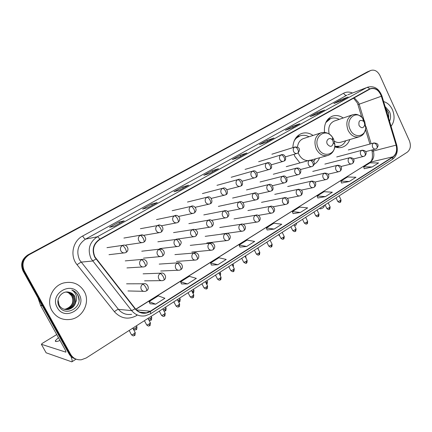 <?xml version="1.0" encoding="UTF-8"?>
<svg xmlns="http://www.w3.org/2000/svg" width="432" height="432" viewBox="0 0 432 432"><rect width="100%" height="100%" fill="white"/><g stroke="black" fill="none" stroke-linecap="round" stroke-linejoin="round"><path stroke-width="0.65" d="M334.784 146.804C337.468 147.863 340.07 147.971 342.592 147.123C345.946 145.881 348.349 143.359 349.796 139.568M293.992 154.321L294.867 156.438L299.948 162.918M314.069 164.419C316.543 162.923 318.379 160.699 319.583 157.745M343.208 117.995C339.568 115.495 335.896 114.907 332.186 116.23C326.381 119.016 323.827 124.416 324.518 132.413M313.065 135.443C309.226 132.824 305.321 132.208 301.347 133.601C296.012 135.967 293.182 140.648 292.874 147.636M370.748 70.465L29.273 254.659C23.155 258.779 21.508 264.173 24.343 270.853L70.686 354.424C73.132 358.393 76.691 360.169 81.367 359.764L86.227 357.971L407.252 152.21C410.481 149.531 411.194 145.714 409.385 140.756L379.939 75.53C377.557 71.064 374.49 69.374 370.748 70.465L367.286 71.933L27.923 254.891C21.848 258.979 20.212 264.335 23.031 270.961L69.039 353.884C70.459 356.362 72.522 358.02 75.217 358.852M70.686 354.424L69.86 354.154C71.285 356.643 73.354 358.301 76.064 359.138C73.354 358.301 71.285 356.643 69.86 354.154L23.684 270.907L69.86 354.154L69.039 353.884M29.273 254.659L28.598 254.777C22.496 258.881 20.86 264.254 23.684 270.907C20.86 264.254 22.496 258.881 28.598 254.777L368.793 71.302L27.923 254.891M369.23 71.096L368.793 71.302L369.23 71.096M51.905 310.592C56.381 317.687 62.77 320.598 71.08 319.329C83.273 317.196 90.391 301.882 84.289 291.492C79.58 283.943 72.77 281.086 63.86 282.917C52.423 285.644 45.884 300.478 51.905 310.592C56.381 317.687 62.77 320.598 71.08 319.329C83.273 317.196 90.391 301.882 84.289 291.492C79.58 283.943 72.77 281.086 63.86 282.917C52.423 285.644 45.884 300.478 51.905 310.592M391.063 126.263C394.535 121.667 394.994 116.165 392.45 109.75C390.377 105.403 387.434 102.676 383.627 101.574C387.434 102.676 390.377 105.403 392.45 109.75C394.994 116.165 394.535 121.667 391.063 126.263M94.97 256.959C91.962 249.674 93.609 243.832 99.922 239.42L370.364 88.841C375.278 87.664 378.94 90.126 381.353 96.233L396.09 145.141C397.343 150.314 396.295 154.197 392.942 156.789L150.331 311.197L146.378 312.8C141.961 313.529 138.267 312.142 135.297 308.632L94.97 256.959M94.694 257.116L135.059 308.842C139.547 313.713 144.682 314.588 150.476 311.467L393.044 157.016C396.484 154.359 397.559 150.379 396.274 145.082L381.537 96.179C378.805 89.505 374.819 87.091 369.581 88.933L99.77 239.139C93.301 243.653 91.606 249.647 94.694 257.116M347.9 97.092L340.459 99.889L333.871 103.523L341.512 100.629L348.154 96.957M340.907 100.856L340.459 99.889M324.281 110.155L317.045 112.811L310.165 116.608L317.585 113.859L324.529 110.02M317.542 113.87L317.045 112.811M299.592 123.806L292.577 126.306L285.385 130.275L292.567 127.699L299.83 123.676M293.096 127.391L292.577 126.306M273.748 138.1L266.992 140.427L259.465 144.58L266.366 142.182L273.974 137.975M267.527 141.529L266.992 140.427M124.054 220.882L119.151 222.005L109.534 227.308L114.448 226.201L124.211 220.801M119.794 223.225L119.151 222.005M157.075 202.624L151.708 204.039L142.576 209.077L147.982 207.652L157.248 202.527M152.329 205.238L151.708 204.039M188.438 185.279L182.66 186.959L173.972 191.754L179.825 190.042L188.627 185.177M183.254 188.131L182.66 186.959M218.268 168.782L212.123 170.699L203.85 175.268L210.092 173.302L218.473 168.674M212.695 171.85L212.123 170.699M246.672 153.074L240.203 155.207L232.313 159.559L238.907 157.372L246.888 152.955M240.754 156.335L240.203 155.207M317.86 198.002L325.399 196.614L332.343 192.218L324.049 191.695L317.158 196.025L317.871 198.029M341.566 183.055L349.315 181.467L355.957 177.26L347.495 176.969L340.902 181.111L341.577 183.082M364.262 168.75L372.195 166.968L378.556 162.94L369.949 162.864L363.631 166.833L364.273 168.772M239.965 247.104L246.688 246.478L254.675 241.423L247.045 240.073L239.134 245.041L239.976 247.131M211.464 265.07L217.841 264.757L226.228 259.443L218.884 257.758L210.584 262.975L211.475 265.102M181.537 283.937L187.526 283.959L196.344 278.375L189.319 276.329L180.603 281.81L181.548 283.97M150.071 303.772L155.623 304.171L164.911 298.285L158.252 295.85L149.078 301.606L150.082 303.804M293.08 213.624L300.375 212.468L307.643 207.868L299.543 207.09L292.334 211.621L293.085 213.651M274.169 229.073L281.777 224.246L273.899 223.198L266.355 227.939L267.149 230.002L274.169 229.073L266.355 227.939M246.688 246.478L239.134 245.041M217.841 264.757L210.584 262.975M187.526 283.959L180.603 281.81M155.623 304.171L149.078 301.606M300.375 212.468L292.334 211.621M325.399 196.614L317.158 196.025M349.315 181.467L340.902 181.111M372.195 166.968L363.631 166.833M68.472 292.777L71.723 295.871L72.943 299.468M66.28 292.059C69.017 292.475 71.042 293.879 72.355 296.266C74.444 302.378 72.322 306.661 65.993 309.096L64.346 309.29M66.118 292.07C68.791 292.523 70.762 293.917 72.036 296.249C74.12 302.351 71.998 306.623 65.675 309.058L64.195 309.253M65.68 292.108C69.196 291.865 71.852 293.274 73.656 296.336C75.757 302.486 73.624 306.79 67.257 309.247L64.967 309.436M66.755 292.054C69.709 292.329 71.896 293.755 73.332 296.32C75.427 302.459 73.3 306.758 66.938 309.209L64.811 309.404M69.12 292.237C61.927 290.131 55.177 299.349 58.936 305.964C64.843 318.055 83.776 307.13 78.122 295.666L77.83 295.088C76.453 292.642 74.45 290.952 71.809 290.018C74.018 291.325 75.519 293.236 76.297 295.758C76.918 297.929 76.718 300.1 75.708 302.26L74.828 296.401C73.543 294.16 71.642 292.772 69.12 292.237C71.615 292.804 73.456 294.192 74.644 296.39C76.75 302.573 74.612 306.893 68.218 309.361L65.437 309.517M75.708 302.26C74.763 305.959 72.376 308.335 68.542 309.398C64.535 310.052 61.403 308.686 59.157 305.3L58.05 299.954M57.202 307.465C64.584 321.862 87.383 308.021 79.196 294.494C72.236 280.168 48.924 293.517 57.202 307.465M71.809 290.018C76.318 291.859 78.694 295.25 78.932 300.181M58.439 337.64L55.404 340.659C54.967 341.879 56.506 341.82 60.016 340.481M70.88 356.308C72.149 359.478 72.463 361.325 71.82 361.854L46.127 352.793M56.732 334.557L42.46 343.256L41.364 344.288L65.858 352.15C66.085 351.842 65.756 350.865 64.87 349.218L40.603 305.51L38.021 297.983M296.028 224.948L294.667 226.012M332.899 140.843L332.494 140.141C330.064 136.345 325.21 140.033 327.31 144.121C330.242 147.447 332.257 146.999 333.364 142.781L332.899 140.843M303.858 138.445L303.242 138.645C299.911 140.06 297.994 142.889 297.486 147.134M298.215 152.777L298.787 154.165C301.023 158.414 304.144 160.58 308.151 160.666M309.02 136.76C305.948 135.13 302.902 134.849 299.873 135.934C297.437 136.885 295.515 138.602 294.106 141.097M299.894 135.923L295.25 138.802M313.632 161.476L315.49 158.868M323.752 207.166L323.114 207.781C321.716 208.58 320.765 208.921 320.258 208.802L319.41 208.516M364.311 122.434L363.56 121.284C359.872 119.351 358.371 120.766 359.046 125.523C361.562 128.671 363.463 128.45 364.748 124.848L364.311 122.434M334.492 120.976L334.033 121.138C329.481 123.466 327.866 127.769 329.189 134.039M339.196 119.367C336.296 117.812 333.434 117.547 330.61 118.579L325.777 122.602M330.442 118.638L326.727 120.841M334.789 146.772L339.039 146.389M334.827 146.448L339.903 146.135C342.436 145.211 344.38 143.419 345.74 140.756M334.368 141.21C336.625 142.56 338.872 142.862 341.102 142.123L358.798 136.922M388.708 118.433L388.433 112.531L385.765 108.664M389.545 121.214C390.938 118.211 390.906 114.977 389.459 111.515L385.155 106.639M385.814 108.832C388.125 111.316 389.059 114.41 388.611 118.109M23.031 270.961L24.343 270.853M367.286 71.933L370.31 70.675M381.353 96.233L359.149 104.198L358.544 102.611L354.278 97.751M363.847 119.68L359.149 104.198L357.961 104.701L361.735 117.121M136.561 314.842L136.868 315.452C128.45 319.977 120.96 318.735 114.41 311.726L77.02 264.676C69.671 255.949 72.673 241.083 82.663 236.007L343.624 93.22C344.509 94.856 345.557 95.542 346.761 95.278L85.541 239.134C77.976 244.355 75.983 251.289 79.569 259.924L118.438 309.355C121.97 313.492 126.36 315.139 131.62 314.302M343.624 93.22C346.399 91.773 349.348 91.697 352.463 93.004M347.809 94.797L366.676 87.593L347.836 94.786M150.476 311.467L150.676 313.713L145.373 315.797C139.909 316.678 135.335 314.95 131.652 310.613L91.06 258.66C87.307 249.577 89.37 242.293 97.254 236.817C97.88 236.801 98.723 237.578 99.77 239.139M95.947 259.038L92.588 260.998L81.032 262.143L77.02 264.676M393.044 157.016L392.407 159.343C396.808 155.947 398.228 151.13 396.679 144.898L396.668 144.866M396.274 145.082L396.679 144.898L381.98 96.098M114.41 311.726C116.186 310.225 117.526 309.436 118.438 309.355L131.652 310.613L135.059 308.842M381.537 96.179L381.969 96.071C379.004 88.522 374.177 85.568 367.486 87.205M369.581 88.933C368.653 87.75 367.686 87.302 366.676 87.593L97.254 236.817L85.541 239.134C84.775 239.063 83.813 238.021 82.663 236.007M141.766 312.347L141.302 312.644M392.942 156.789L370.24 162.194C373.523 159.694 374.566 155.968 373.356 151.011L372.967 149.731M396.09 145.141L373.356 151.011L372.092 151.222L371.736 150.05M371.142 143.716L365.845 126.257M150.331 311.197L136.485 309.933M135.869 309.307L369.533 162.491C372.13 161.222 372.983 157.486 372.109 151.281M42.309 305.705L40.603 305.51M41.364 344.288L46.175 352.885M40.468 305.203L42.136 305.392M333.634 139.25L332.532 137.338C325.944 126.976 312.514 136.976 318.298 148.219C322.591 158.215 335.675 155.12 334.892 144.531L333.634 139.25M332.932 139.277L332.516 138.467M321.705 132.64L320.782 132.921C315.09 136.091 313.583 141.453 316.262 149.018C319.291 154.478 323.266 156.6 328.19 155.39C332.629 153.56 334.865 149.936 334.892 144.531L333.364 142.781M299.938 135.907L296.465 137.117M364.624 121.122L362.572 117.985C355.774 109.696 345.049 119.497 350.168 129.578C353.981 138.623 365.456 137.084 365.812 127.688L364.624 121.122M363.836 121.208L363.145 119.891M352.89 114.696L352.237 114.907C346.928 117.925 345.557 123.088 348.122 130.394C351.043 135.772 354.845 137.878 359.532 136.706C361.94 135.486 364.462 134.989 365.812 127.688L364.748 124.848M336.166 147.274L338.909 146.432M330.404 118.649L327.661 119.551M122.326 245.608C120.452 246.947 119.972 248.719 120.874 250.911C121.9 252.58 123.336 253.201 125.177 252.785L126.117 252.396C126.592 251.905 126.371 250.727 125.442 248.859C124.259 246.785 123.223 245.7 122.326 245.608L123.039 245.3C126.344 243.778 130.367 249.772 126.117 252.396L125.944 252.455M140.162 235.418C138.343 236.72 137.873 238.459 138.758 240.629C139.774 242.287 141.188 242.908 142.992 242.492L143.883 242.114C144.401 241.607 144.207 240.424 143.311 238.583C142.144 236.531 141.097 235.478 140.162 235.418L140.821 235.127C144.056 233.588 148.084 239.506 143.883 242.114L143.705 242.179M143.122 235.197L140.821 235.127L123.908 238.059M157.513 225.504C155.741 226.778 155.288 228.485 156.157 230.623C157.162 232.281 158.544 232.897 160.31 232.481L161.163 232.119C161.719 231.59 161.557 230.407 160.682 228.582C159.538 226.562 158.479 225.536 157.513 225.504L158.123 225.229C160.715 223.846 165.537 228.463 161.163 232.119L160.974 232.189M159.878 225.148L140.411 228.706M174.388 215.854C172.665 217.096 172.233 218.776 173.081 220.892C174.074 222.539 175.435 223.155 177.163 222.745L177.979 222.388C178.573 221.843 178.438 220.666 177.584 218.857C176.456 216.864 175.392 215.86 174.388 215.854L174.96 215.6C177.514 214.196 182.293 218.792 177.979 222.388L177.784 222.469M176.321 215.455L156.497 219.591M190.82 206.464C189.14 207.679 188.719 209.331 189.556 211.421C190.534 213.062 191.867 213.673 193.563 213.262L194.346 212.922C194.972 212.355 194.864 211.178 194.033 209.39C192.926 207.419 191.851 206.447 190.82 206.464L191.354 206.226C193.892 204.8 198.601 209.417 194.346 212.922L194.141 213.003M192.424 206.064L172.184 210.703M206.815 197.321C205.184 198.509 204.779 200.135 205.594 202.198C206.561 203.828 207.873 204.444 209.531 204.034L210.287 203.704C210.94 203.121 210.859 201.944 210.049 200.178C208.958 198.229 207.878 197.278 206.815 197.321L207.317 197.095C211.297 195.28 213.678 202.808 210.287 203.704L210.071 203.791M208.175 196.938L187.483 202.036M222.394 188.417C220.806 189.572 220.412 191.176 221.216 193.212C222.167 194.837 223.457 195.448 225.077 195.043L225.812 194.724C226.492 194.125 226.438 192.953 225.644 191.198C224.575 189.275 223.49 188.352 222.394 188.417L222.869 188.206C226.8 186.392 229.176 193.828 225.812 194.724L225.585 194.816M223.565 188.055L202.408 193.579M237.578 179.739C236.029 180.873 235.651 182.444 236.439 184.464C237.379 186.079 238.642 186.683 240.23 186.284L240.937 185.971C241.65 185.36 241.618 184.189 240.845 182.455C239.787 180.554 238.696 179.653 237.578 179.739L238.021 179.539C241.898 177.725 244.28 185.069 240.937 185.971L240.705 186.068M238.599 179.404L216.972 185.328M252.374 171.283C250.868 172.39 250.501 173.939 251.273 175.932C252.196 177.536 253.438 178.141 254.993 177.746L255.679 177.444C256.419 176.818 256.408 175.651 255.652 173.934C254.615 172.055 253.519 171.175 252.374 171.283L252.79 171.094C256.619 169.285 259.006 176.521 255.679 177.444L255.447 177.541M253.276 170.969L231.19 177.271M266.803 163.037C265.334 164.117 264.978 165.645 265.739 167.616C266.652 169.209 267.867 169.814 269.39 169.425L270.054 169.123C270.821 168.491 270.832 167.324 270.092 165.623C269.066 163.771 267.97 162.907 266.803 163.037L267.197 162.859C270.967 161.055 273.37 168.178 270.054 169.123L269.816 169.231M267.602 162.745L245.074 169.403M280.876 154.996C279.445 156.049 279.099 157.556 279.844 159.505C280.746 161.087 281.939 161.692 283.43 161.309L284.078 161.012C284.866 160.369 284.899 159.203 284.175 157.518C283.165 155.687 282.064 154.845 280.876 154.996L281.248 154.823C284.969 153.025 287.377 160.045 284.078 161.012L283.829 161.12M281.594 154.726L258.633 161.725M294.608 147.15C293.209 148.181 292.874 149.661 293.609 151.589C294.494 153.166 295.666 153.765 297.13 153.387L297.756 153.101C298.566 152.442 298.62 151.281 297.913 149.612C296.919 147.803 295.812 146.983 294.608 147.15L294.953 146.988C299.986 146.885 300.667 150.066 297.756 153.101L297.502 153.209M295.25 146.896L271.885 154.219M136.064 329.6L135.826 327.893C134.217 328.828 133.342 329.098 133.202 328.709L132.862 328.082M141.442 259.745C139.622 261.09 139.153 262.845 140.038 265.01C141.005 266.603 142.36 267.219 144.104 266.868L145.206 266.425C145.687 265.939 145.481 264.805 144.601 263.018C143.435 260.971 142.382 259.88 141.442 259.745L142.274 259.389C146.486 258.979 149.062 263.947 145.206 266.425L144.99 266.49M136.879 326.662L135.826 327.893M150.811 320.107L150.617 318.389L148.532 319.361M158.814 249.475C157.043 250.787 156.589 252.509 157.459 254.648C158.414 256.235 159.748 256.851 161.465 256.495L162.513 256.068C163.031 255.566 162.859 254.426 162 252.661C160.855 250.636 159.791 249.577 158.814 249.475L159.592 249.14C162.265 247.909 166.736 252.585 162.513 256.068L162.286 256.144M151.621 317.218L150.617 318.389M161.87 249.296L159.592 249.14L141.75 251.213M165.218 310.835L165.067 309.107L163.415 309.944M175.716 239.479C173.993 240.759 173.556 242.455 174.409 244.566C175.354 246.148 176.666 246.764 178.346 246.407L179.356 245.992C179.906 245.468 179.761 244.334 178.924 242.584C177.795 240.586 176.726 239.549 175.716 239.479L176.44 239.161C178.216 238.75 179.663 239.474 180.781 241.331C181.651 242.325 181.175 243.875 179.356 245.992L179.118 246.073M166.023 307.989L165.067 309.107M178.265 239.166L157.847 241.796M179.296 301.768L179.194 300.04L177.93 300.71M192.17 229.754C190.49 231.001 190.069 232.67 190.906 234.754C191.84 236.336 193.131 236.941 194.778 236.585L195.745 236.18C196.328 235.645 196.214 234.506 195.399 232.778C194.287 230.801 193.212 229.797 192.17 229.754L192.845 229.451C194.589 229.036 196.02 229.732 197.138 231.552C198.018 232.508 197.554 234.052 195.745 236.18L195.496 236.272M180.106 298.966L179.194 300.04M194.319 229.376L173.545 232.61M193.061 292.907L192.996 291.173L192.105 291.67M208.186 220.282C206.55 221.497 206.145 223.139 206.966 225.202C207.889 226.778 209.158 227.383 210.773 227.027L211.702 226.633C212.323 226.076 212.231 224.942 211.432 223.225C210.341 221.281 209.255 220.298 208.186 220.282L208.818 220.001C211.378 218.705 215.773 223.301 211.702 226.633L211.448 226.73M193.865 290.147L192.996 291.173M210.022 219.883L188.854 223.652M206.663 284.213L206.496 282.501L205.951 282.82M223.787 211.054C222.194 212.247 221.8 213.862 222.604 215.897C223.517 217.463 224.77 218.068 226.352 217.712L227.248 217.334C227.896 216.761 227.826 215.627 227.048 213.932C225.974 212.004 224.883 211.048 223.787 211.054L224.375 210.789C226.94 209.466 231.26 214.11 227.248 217.334L226.984 217.431M207.328 281.524L206.496 282.501M225.369 210.659L203.791 214.915M220.055 275.292L219.478 274.158M238.988 202.068C237.438 203.229 237.055 204.822 237.843 206.836C238.745 208.397 239.976 208.996 241.526 208.64L242.395 208.267C243.065 207.684 243.022 206.555 242.266 204.871C241.202 202.97 240.111 202.036 238.988 202.068L239.539 201.814C243.032 200.243 245.894 206.777 242.395 208.267L242.12 208.375M220.493 273.083L219.699 274.023M240.365 201.685L218.365 206.383M253.8 193.309C252.288 194.443 251.921 196.009 252.698 198.002C253.589 199.552 254.794 200.151 256.316 199.8L257.153 199.438C257.855 198.839 257.834 197.71 257.089 196.042C256.046 194.168 254.95 193.255 253.8 193.309L254.324 193.072C258.212 191.408 260.302 198.661 257.153 199.438L256.873 199.546M233.372 264.832L232.697 265.669M255.015 192.942L232.589 198.061M268.245 184.766C266.771 185.879 266.414 187.418 267.176 189.389C268.056 190.933 269.239 191.533 270.734 191.182L271.544 190.825C272.268 190.215 272.268 189.086 271.544 187.439C270.518 185.582 269.417 184.691 268.245 184.766L268.736 184.545C272.527 182.882 274.714 189.956 271.544 190.825L271.258 190.944M245.975 256.754L245.619 257.353M269.325 184.421L246.483 189.934M282.328 176.44C280.892 177.525 280.552 179.042 281.297 180.992C282.166 182.525 283.327 183.119 284.791 182.774L285.584 182.428C286.33 181.807 286.346 180.679 285.638 179.048C284.629 177.212 283.522 176.342 282.328 176.44L282.793 176.224C286.551 174.566 288.733 181.559 285.584 182.428L285.287 182.547M258.314 248.848L258.239 249.183M283.295 176.11L260.053 181.996M267.176 242.892L266.792 242.239M296.071 168.313C294.673 169.376 294.338 170.867 295.072 172.795C295.931 174.323 297.07 174.917 298.507 174.577L299.279 174.231C300.046 173.599 300.083 172.476 299.392 170.861C298.393 169.047 297.286 168.199 296.071 168.313L296.509 168.107C301.817 167.346 301.574 172.822 299.279 174.231L298.971 174.361M296.941 168.005L273.305 174.242M279.391 235.246L278.651 234.641M309.479 160.385C308.113 161.422 307.795 162.896 308.513 164.803C309.361 166.32 310.484 166.909 311.888 166.574L312.638 166.234C313.427 165.596 313.486 164.473 312.806 162.869C311.823 161.077 310.716 160.25 309.479 160.385L309.895 160.191C316.03 159.986 314.415 165.326 312.638 166.234L312.331 166.369M310.273 160.094L286.259 166.666M134.314 335.486L134.066 333.752C132.408 334.714 131.512 334.989 131.371 334.573L129.157 330.458M142.727 284.202C140.902 285.584 140.432 287.361 141.323 289.521C142.236 291.038 143.537 291.654 145.217 291.362L146.529 290.86C146.972 290.407 146.767 289.31 145.903 287.577C144.731 285.53 143.672 284.402 142.727 284.202L143.737 283.775C147.118 282.593 150.368 288.592 146.529 290.86M135.146 332.462L134.066 333.752M149.477 325.669L149.278 323.924C147.631 324.88 146.729 325.156 146.578 324.751L144.412 320.679M160.126 273.564C158.35 274.914 157.901 276.658 158.771 278.797C159.678 280.314 160.958 280.924 162.616 280.627L163.868 280.136C164.349 279.666 164.165 278.57 163.323 276.853C162.173 274.833 161.109 273.737 160.126 273.564L161.066 273.164C164.446 271.928 167.627 277.997 163.868 280.136M150.304 322.693L149.278 323.924M164.284 316.084L164.128 314.329C162.491 315.279 161.59 315.554 161.422 315.16L159.3 311.137M177.055 263.218C175.327 264.535 174.89 266.252 175.743 268.358C176.645 269.876 177.908 270.486 179.534 270.184L180.733 269.708C181.246 269.217 181.094 268.121 180.274 266.425C179.145 264.427 178.07 263.358 177.055 263.218L177.93 262.845C181.256 261.576 184.453 267.597 180.733 269.708M165.105 313.157L164.128 314.329M180.139 263.061L177.93 262.845L159.214 264.103M178.74 306.72L178.632 304.96C177.007 305.899 176.105 306.18 175.921 305.797L173.842 301.817M193.525 253.152C191.846 254.437 191.425 256.122 192.262 258.206C193.153 259.718 194.4 260.323 195.998 260.021L197.149 259.556C197.694 259.049 197.57 257.953 196.765 256.273C195.653 254.297 194.573 253.26 193.525 253.152L194.346 252.796C196.943 251.689 201.15 256.214 197.149 259.556M179.566 303.842L178.632 304.96M196.177 252.866L174.917 254.615M192.866 297.572L192.802 295.807C191.187 296.735 190.28 297.016 190.091 296.644L188.044 292.712M209.563 243.346C207.927 244.604 207.522 246.262 208.343 248.319C209.223 249.831 210.454 250.436 212.026 250.128L213.127 249.674C213.705 249.151 213.602 248.054 212.825 246.391C211.729 244.442 210.643 243.427 209.563 243.346L210.33 243.011C212.954 241.85 217.058 246.499 213.127 249.674L212.83 249.777M193.693 294.737L192.802 295.807M211.853 242.995L190.237 245.365M206.674 288.635L206.653 286.859C205.043 287.782 204.136 288.063 203.931 287.707L201.928 283.813M225.18 233.798C223.592 235.024 223.198 236.655 224.003 238.691C224.878 240.203 226.087 240.802 227.626 240.489L228.69 240.052C229.3 239.506 229.219 238.415 228.458 236.768C227.378 234.841 226.287 233.852 225.18 233.798L225.898 233.485C228.506 232.297 232.573 236.947 228.69 240.052L228.382 240.16M207.5 285.838L206.653 286.859M227.173 233.415L205.184 236.342M220.169 279.898L220.185 278.116C218.587 279.029 217.679 279.315 217.458 278.964L215.498 275.119M240.397 224.5C238.847 225.693 238.469 227.302 239.258 229.311C240.122 230.818 241.315 231.412 242.827 231.104L243.859 230.672C244.49 230.116 244.436 229.025 243.691 227.394C242.627 225.493 241.531 224.527 240.397 224.5L241.072 224.197C243.632 222.998 247.703 227.578 243.859 230.672L243.54 230.791M220.995 277.139L220.185 278.116M242.147 224.105L219.764 227.534M233.366 271.35L233.42 269.568C231.833 270.475 230.92 270.761 230.688 270.421L228.76 266.614M255.231 215.433C253.719 216.605 253.352 218.182 254.124 220.174C254.983 221.67 256.154 222.264 257.639 221.956L258.633 221.535C259.292 220.963 259.259 219.872 258.53 218.257C257.488 216.378 256.387 215.438 255.231 215.433L255.863 215.152C258.417 213.926 262.44 218.511 258.633 221.535L258.309 221.659M234.193 268.634L233.42 269.568M256.77 215.044L234.004 218.943M246.272 262.996L246.364 261.203C244.782 262.105 243.869 262.391 243.626 262.067L241.731 258.304M269.687 206.593C268.213 207.738 267.856 209.293 268.618 211.259C269.465 212.755 270.621 213.349 272.079 213.035L273.04 212.625C273.726 212.042 273.715 210.951 273.002 209.353C271.971 207.495 270.869 206.577 269.687 206.593L270.286 206.329C272.781 205.103 276.826 209.574 273.04 212.625L272.705 212.755M247.104 260.318L246.364 261.203M271.058 206.215L247.903 210.551M258.892 254.821L259.022 253.028C257.45 253.919 256.538 254.21 256.279 253.897L254.421 250.171M283.786 197.975C282.35 199.093 282.004 200.626 282.755 202.57C283.592 204.061 284.726 204.649 286.157 204.341L287.091 203.936C287.798 203.342 287.804 202.252 287.113 200.669C286.097 198.833 284.99 197.937 283.786 197.975L284.348 197.721C287.701 196.279 290.417 202.457 287.091 203.936L286.751 204.071M259.729 252.18L259.022 253.028M285.017 197.613L261.479 202.36M271.247 246.823L271.409 245.025C269.843 245.911 268.931 246.202 268.661 245.9L266.836 242.212M297.54 189.567C296.141 190.663 295.807 192.17 296.541 194.098C297.367 195.577 298.485 196.166 299.889 195.858L300.802 195.458C301.531 194.854 301.552 193.763 300.872 192.197C299.873 190.382 298.76 189.508 297.54 189.567L298.075 189.329C304.052 189.238 302.594 194.497 300.802 195.458L300.445 195.599M272.084 244.215L271.409 245.025M298.652 189.221L274.741 194.351M283.338 238.993L283.532 237.195C281.977 238.075 281.059 238.367 280.778 238.075L278.986 234.425M310.964 181.364C309.598 182.434 309.274 183.919 309.998 185.825C310.813 187.299 311.909 187.882 313.286 187.58L314.177 187.191C314.923 186.57 314.966 185.485 314.302 183.935C313.313 182.142 312.201 181.283 310.964 181.364L311.467 181.138C317.488 181.078 315.905 186.241 314.177 187.191L313.816 187.337M284.18 236.417L283.532 237.195M311.969 181.035L287.701 186.532M295.175 231.331L295.396 229.527C293.852 230.402 292.934 230.693 292.642 230.413L290.876 226.8M324.065 173.356C322.731 174.404 322.418 175.867 323.131 177.752C323.935 179.221 325.015 179.798 326.365 179.496L327.235 179.118C328.001 178.486 328.055 177.406 327.407 175.867C326.435 174.096 325.323 173.259 324.065 173.356L324.54 173.14C330.604 173.113 328.898 178.178 327.235 179.118L326.867 179.269M296.017 228.787L295.396 229.527M324.977 173.043L300.37 178.886M306.763 223.83L307.012 222.021C305.478 222.89 304.555 223.187 304.258 222.917L302.524 219.337M336.857 165.537C335.556 166.563 335.254 168.005 335.95 169.868C336.744 171.331 337.808 171.909 339.131 171.607L339.979 171.234C340.767 170.597 340.837 169.517 340.205 167.989C339.244 166.239 338.126 165.424 336.857 165.537L337.306 165.332C342.803 164.905 341.955 169.954 339.979 171.234L339.606 171.391M307.611 221.314L307.012 222.021M337.694 165.24L312.752 171.412M318.114 216.481L318.389 214.672C316.861 215.53 315.943 215.833 315.63 215.573L313.924 212.031M349.348 157.901C348.079 158.906 347.787 160.326 348.473 162.173C349.256 163.625 350.303 164.203 351.599 163.906L352.431 163.534C353.23 162.886 353.322 161.811 352.701 160.299C351.756 158.566 350.638 157.766 349.348 157.901L349.774 157.702C355.919 157.75 353.981 162.616 352.431 163.534L352.053 163.696M318.967 213.991L318.389 214.672M350.12 157.621L324.864 164.101M329.227 209.277L329.535 207.473C328.018 208.327 327.094 208.624 326.77 208.375L325.096 204.871M361.552 150.444C360.31 151.421 360.029 152.825 360.704 154.651C361.481 156.098 362.507 156.67 363.782 156.379L364.592 156.011C365.413 155.358 365.515 154.283 364.905 152.788C363.971 151.076 362.853 150.293 361.552 150.444L361.957 150.25C368.091 150.293 366.115 155.099 364.592 156.011L364.208 156.179M330.086 206.825L329.535 207.473M362.264 150.174L336.712 156.956M340.124 202.225L340.454 200.421C338.942 201.263 338.018 201.566 337.689 201.328L336.037 197.856M373.48 143.154C372.265 144.115 371.99 145.498 372.654 147.301C373.421 148.738 374.431 149.31 375.683 149.024L376.477 148.662C377.314 148.003 377.428 146.929 376.834 145.444C375.916 143.753 374.792 142.987 373.48 143.154L373.864 142.97C378.934 143.3 378.934 145.703 376.477 148.662L376.088 148.829M340.983 199.795L340.454 200.421M374.134 142.9L348.305 149.958M341.453 147.447L342.592 147.123M357.302 102.946L357.95 104.663M150.676 313.713L392.407 159.343M146.378 312.8L139.903 312.163M135.767 309.193L369.533 162.491M369.911 144.05L365.526 129.605M357.253 102.832L353.538 98.161M246.753 153.02L238.847 157.388M218.344 168.728L210.038 173.324M188.509 185.231L179.771 190.058M157.14 202.576L147.933 207.668M124.108 220.838L114.404 226.211M273.834 138.04L266.306 142.209M299.684 123.746L292.502 127.721M324.378 110.09L317.52 113.886M347.992 97.033L341.442 100.656M65.675 309.058L65.993 309.096M66.938 309.209L67.257 309.247M68.218 309.361L68.542 309.398M55.89 341.528L55.404 340.659M76.081 359.143L71.82 361.854M295.974 225.099L296.725 223.058M332.494 140.141L332.532 137.338C329.319 133.072 325.404 131.603 320.782 132.921L303.242 138.645M299.176 136.166L299.873 135.934M311.17 160.051L327.235 155.655M299.927 135.913L297.4 136.123M323.703 207.295L324.464 205.276M363.56 121.284L362.572 117.985C357.161 113.114 354.872 114.329 352.237 114.907L334.033 121.138M329.886 118.827L330.61 118.579M330.394 118.654L328.244 118.897M338.99 146.405L337.068 147.485M106.974 247.66L123.039 245.3M108.994 254.691L123.946 252.931M125.955 244.987L141.95 242.644M143.505 235.359L159.43 232.632M161.352 225.785L176.413 222.885M178.529 216.437L192.92 213.397M195.151 207.306L208.975 204.158M211.27 198.391L224.597 195.161M226.935 189.686L239.809 186.392M242.168 181.181L254.626 177.844M256.991 172.876L269.071 169.517M271.431 164.765L283.149 161.39M285.503 156.843L296.876 153.463M133.304 328.898C135.815 330.89 135.448 329.524 136.215 329.573C136.615 329.999 136.868 329.087 136.976 326.851L136.415 325.804M125.237 260.885L142.274 259.389M126.959 267.916L142.717 266.954M148.981 320.209C150.088 320.485 150.752 320.441 150.968 320.08C151.357 320.501 151.605 319.604 151.713 317.396L151.162 316.354M143.521 258.142L160.277 256.603M164.025 311.105L165.38 310.797C165.753 311.229 166.001 310.349 166.115 308.162L165.569 307.12M159.656 248.616L177.331 246.526M178.621 302.033L179.464 301.73C179.825 302.162 180.063 301.298 180.193 299.133L179.647 298.096M177.482 239.031L193.903 236.709M192.829 293.063L193.234 292.864C193.585 293.296 193.822 292.442 193.952 290.304L193.417 289.273M195.053 229.57L210.017 227.146M206.669 284.218L206.701 284.197C207.041 284.623 207.274 283.786 207.403 281.675L206.874 280.643M211.577 220.379L225.688 217.831M220.158 275.492C220.531 275.497 220.666 274.741 220.568 273.229L220.045 272.203M227.491 211.405L240.948 208.759M233.307 266.873L233.442 264.973L232.924 263.947M242.903 202.64L255.809 199.908M246.116 258.347L245.533 255.868M257.861 194.076L270.281 191.284M258.552 249.809L257.872 247.957M272.408 185.711L284.391 182.871M267.106 242.876L267.322 243.194M286.567 177.541L298.15 174.663M278.953 235.262L279.796 236.072M300.359 169.555L311.575 166.655M131.485 334.778C134.028 336.809 133.688 335.421 134.471 335.464C134.876 335.907 135.135 334.973 135.254 332.667L132.813 328.115M126.576 283.819L143.737 283.775M127.964 290.952L143.505 291.325M146.686 324.945C149.186 326.97 148.856 325.604 149.639 325.642C150.034 326.079 150.287 325.166 150.406 322.888L148.009 318.379M143.105 273.834L161.066 273.164M144.558 280.854L161.136 280.649M161.525 315.349C164.025 317.374 163.674 316.003 164.452 316.051C164.835 316.489 165.083 315.587 165.202 313.346L162.842 308.864M160.726 271.015L178.254 270.238M176.018 305.975C178.481 307.989 178.141 306.644 178.918 306.682C179.291 307.114 179.539 306.229 179.658 304.02L177.336 299.576M176.483 261.425L194.886 260.102M190.177 296.816C192.607 298.825 192.272 297.497 193.05 297.529C193.417 297.961 193.66 297.086 193.784 294.91L191.5 290.498M191.84 252.072L211.054 250.22M204.017 287.869C205.783 289.094 206.734 289.332 206.863 288.581C207.22 289.013 207.457 288.155 207.587 286.006L205.335 281.632M206.82 242.957L226.778 240.592M217.539 279.126C219.942 281.119 219.575 279.812 220.369 279.839C220.714 280.271 220.946 279.423 221.076 277.295L218.867 272.959M221.432 234.058L242.082 231.206M230.764 270.572C232.486 271.793 233.42 272.036 233.566 271.291C233.906 271.717 234.139 270.88 234.268 268.785L232.092 264.481M242.914 224.246L256.981 222.059M243.697 262.213C245.414 263.428 246.337 263.666 246.478 262.931C246.796 263.369 247.028 262.548 247.174 260.458L245.03 256.187M258.26 215.411L271.496 213.138M256.349 254.032C259.006 256.214 258.644 254.443 259.108 254.75C259.416 255.188 259.648 254.378 259.799 252.315L257.688 248.076M273.035 206.782L285.638 204.433M268.726 246.029C271.35 248.2 271.004 246.445 271.469 246.748C271.771 247.185 271.998 246.38 272.149 244.345L270.076 240.138M287.356 198.358L299.425 195.95M280.838 238.199C283.43 240.359 283.106 238.615 283.565 238.918C283.856 239.35 284.083 238.556 284.24 236.542L282.193 232.367M301.271 190.123L312.876 187.666M292.696 230.531C295.272 232.686 294.953 230.947 295.402 231.25C295.693 231.676 295.915 230.893 296.077 228.901L294.062 224.759M314.809 182.077L325.993 179.577M304.312 223.025C306.893 225.18 306.526 223.441 306.995 223.744C307.276 224.165 307.503 223.393 307.665 221.422L305.678 217.312M328.001 174.209L338.801 171.688M315.679 215.676C318.173 217.847 317.984 216.043 318.352 216.389C318.627 216.81 318.848 216.049 319.016 214.099L317.061 210.022M340.859 166.52L351.302 163.976M326.819 208.478C329.292 210.632 329.092 208.856 329.47 209.185C329.729 209.623 329.951 208.867 330.134 206.923L328.207 202.873M353.398 158.998L363.512 156.443M337.732 201.425C340.2 203.558 339.973 201.809 340.367 202.133C340.621 202.559 340.843 201.814 341.032 199.892L339.131 195.874M365.639 151.643L375.44 149.083"/></g></svg>
